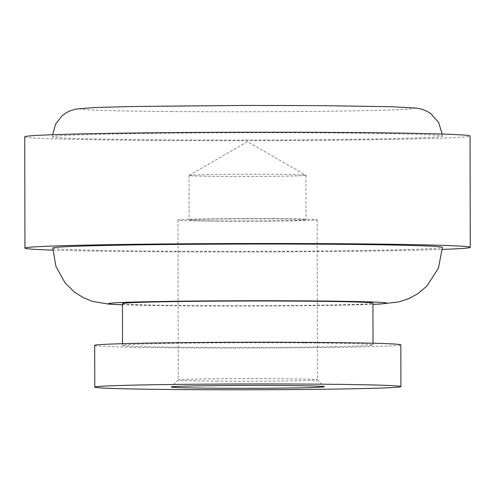 <?xml version="1.0" encoding="UTF-8"?>
<svg xmlns="http://www.w3.org/2000/svg" width="495" height="495" viewBox="0 0 495 495"><rect width="100%" height="100%" fill="white"/><g stroke="black" fill="none" stroke-linecap="round" stroke-linejoin="round"><path stroke-width="0.37" stroke-dasharray="2.48 1.86" d="M216.482 381.131A69.578 1.312 179.9 0 0 317.406 379.783A69.578 1.312 179.9 0 0 317.394 379.758A69.578 1.312 179.9 0 0 279.174 378.675A69.578 1.312 179.9 0 0 178.262 379.999A69.578 1.312 179.9 0 0 178.249 380.024A69.578 1.312 179.9 0 0 216.482 381.131M216.204 221.129A69.578 1.312 179.9 0 0 317.128 219.78A69.578 1.312 179.9 0 0 278.895 218.672A69.578 1.312 179.9 0 0 177.971 220.021A69.578 1.312 179.9 0 0 216.204 221.129M221.215 220.931A58.447 1.101 179.9 0 0 305.997 219.799A58.447 1.101 179.9 0 0 273.884 218.87A58.447 1.101 179.9 0 0 189.102 220.003A58.447 1.101 179.9 0 0 221.215 220.931M221.141 176.412A58.447 1.101 179.9 0 0 305.916 175.273A58.447 1.101 179.9 0 0 305.885 175.242A58.447 1.101 179.9 0 0 273.803 174.345A58.447 1.101 179.9 0 0 189.053 175.447A58.447 1.101 179.9 0 0 189.022 175.478A58.447 1.101 179.9 0 0 221.141 176.412M52.773 248.069A194.82 3.675 179.9 0 0 159.823 251.163A194.82 3.675 179.9 0 0 442.419 247.389M335.177 132.982A194.82 3.675 179.9 0 0 52.581 136.762A194.82 3.675 179.9 0 0 159.631 139.856A194.82 3.675 179.9 0 0 442.227 136.082A194.82 3.675 179.9 0 0 335.177 132.982M24.75 136.812A222.651 4.201 179.9 0 0 147.089 140.351A222.651 4.201 179.9 0 0 470.058 136.032M52.817 250.105A222.651 4.201 179.9 0 0 147.287 251.658A222.651 4.201 179.9 0 0 442.388 249.424M122.451 303.602A125.241 2.364 179.9 0 0 191.268 305.588A125.241 2.364 179.9 0 0 372.939 303.163M304.19 342.911A125.241 2.364 179.9 0 0 122.525 345.337A125.241 2.364 179.9 0 0 191.342 347.329A125.241 2.364 179.9 0 0 373.007 344.904A125.241 2.364 179.9 0 0 304.19 342.911M94.694 345.386A153.073 2.89 179.9 0 0 178.8 347.824A153.073 2.89 179.9 0 0 400.839 344.854M122.457 304.747A139.157 2.63 179.9 0 0 185 305.836A139.157 2.63 179.9 0 0 372.939 304.307M172.118 111.542A166.988 3.156 -0.1 0 1 98.27 107.434A166.988 3.156 -0.1 0 1 322.591 105.645A166.988 3.156 -0.1 0 1 396.433 109.754A166.988 3.156 -0.1 0 1 172.118 111.542M317.394 379.758L324.361 386.7M317.128 219.78L317.406 379.783M305.916 175.273L305.997 219.799M189.053 175.447L247.413 141.638L305.885 175.242M122.457 304.796L184.468 305.842L248.236 306.015L301.678 305.718L372.939 304.357M52.581 136.762L52.656 134.72M122.525 343.679L122.525 345.337M373.007 343.239L373.007 344.904M442.146 134.046L442.227 136.082M189.022 175.478L189.102 220.003M177.971 220.021L178.249 380.024M178.262 379.999L171.32 386.966"/><path stroke-width="0.74" d="M213.357 388.21A76.539 1.448 179.9 0 0 324.361 386.7A76.539 1.448 179.9 0 0 282.323 385.512A76.539 1.448 179.9 0 0 171.32 386.966A76.539 1.448 179.9 0 0 213.357 388.21M372.939 304.357L379.863 304.06L398.555 301.993L408.493 298.788L417.786 293.733L426.845 286.129L438.391 268.278L442.419 247.389A194.82 3.675 179.9 0 0 335.369 244.289A194.82 3.675 179.9 0 0 52.773 248.069L55.96 266.533L65.08 282.892L74.102 291.815L83.37 297.718L92.887 301.498L109.16 304.159L122.457 304.796M442.388 249.424A222.651 4.201 179.9 0 0 470.25 247.339L470.058 136.032A222.651 4.201 179.9 0 0 347.713 132.493A222.651 4.201 179.9 0 0 24.75 136.812L24.942 248.119A222.651 4.201 179.9 0 0 52.817 250.105M470.25 247.339A222.651 4.201 179.9 0 0 347.911 243.8A222.651 4.201 179.9 0 0 24.942 248.119M373.007 343.239L372.939 303.163A125.241 2.364 179.9 0 0 304.122 301.17A125.241 2.364 179.9 0 0 122.451 303.602L122.525 343.679M400.913 386.595L400.839 344.854A153.073 2.89 179.9 0 0 316.732 342.422A153.073 2.89 179.9 0 0 94.694 345.386L94.768 387.127A153.073 2.89 179.9 0 0 178.874 389.559A153.073 2.89 179.9 0 0 400.913 386.595A153.073 2.89 179.9 0 0 316.806 384.157A153.073 2.89 179.9 0 0 94.768 387.127M372.939 304.307A139.157 2.63 179.9 0 0 310.39 300.923A139.157 2.63 179.9 0 0 150.103 301.678A139.157 2.63 179.9 0 0 122.457 304.747M52.656 134.72L55.533 124.22L62.178 115.651L66.107 112.792L70.111 110.781L76.267 109.011L94.477 107.564L131.447 106.518L245.842 105.441L322.851 105.645L391.638 106.734L416.642 108.133L422.167 109.308L426.436 110.979L430.805 113.615L438.7 122.556L442.146 134.046"/></g></svg>
